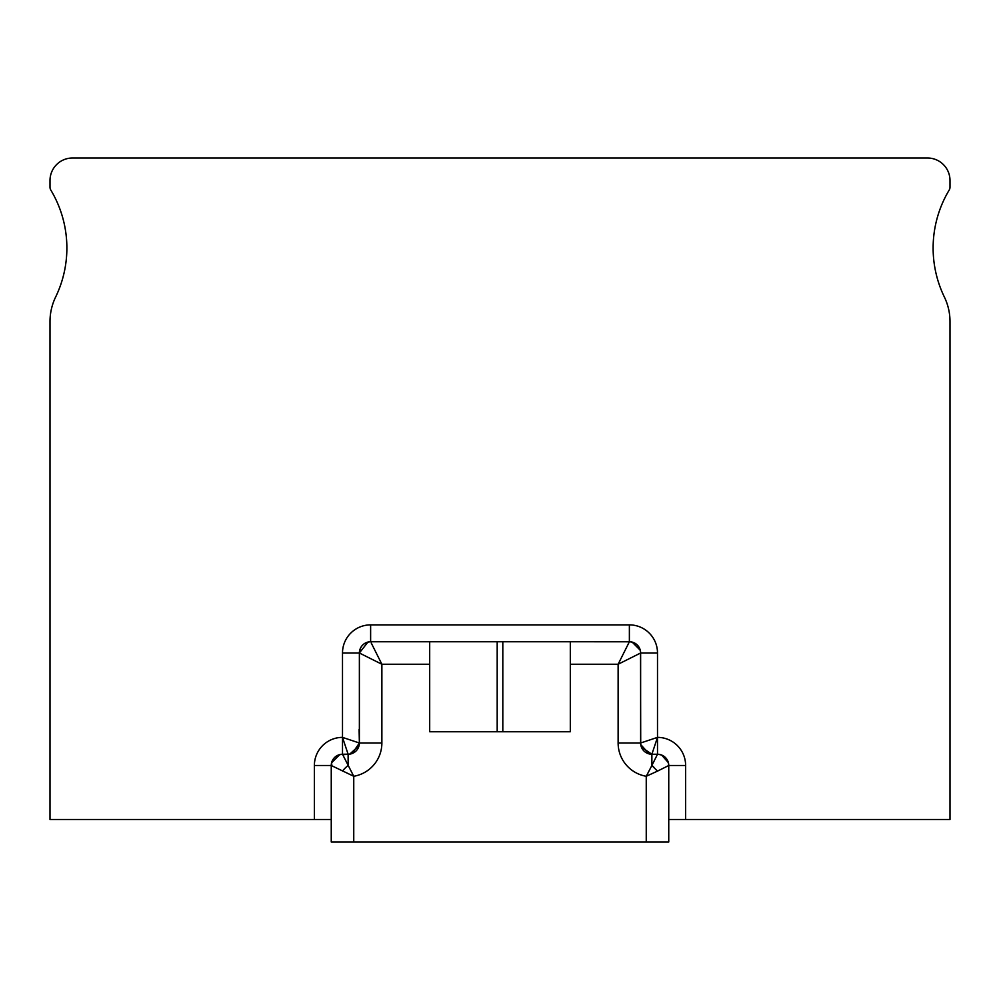 <?xml version="1.0" encoding="UTF-8"?>
<svg xmlns="http://www.w3.org/2000/svg" width="1000" height="1000" viewBox="0 0 1000 1000"><rect width="100%" height="100%" fill="white"/><g stroke="black" fill="none" stroke-linecap="round" stroke-linejoin="round"><path stroke-width="1.5" d="M331.25 819.5L50 819.5L50 321.562A56.25 56.25 0 0 1 55.625 297.038A112.5 112.5 0 0 0 50.8 190.05A5.625 5.625 0 0 1 50 187.162L50 180.5A22.5 22.5 0 0 1 72.5 158L927.5 158A22.5 22.5 0 0 1 950 180.5L950 187.162A5.625 5.625 0 0 1 949.2 190.05A112.5 112.5 0 0 0 944.375 297.038A56.25 56.25 0 0 1 950 321.562L950 819.5L668.75 819.5M641.388 747.087L651.875 754.25L658.85 754.338M653.625 754.25L651.875 754.25A11.25 11.25 0 0 1 640.625 743L640.625 653L618.125 664.25L629.375 641.75C636.213 642.412 639.963 646.162 640.625 653A11.25 11.25 0 0 0 629.375 641.75L590 641.75M349.487 754.163L342.5 754.25L353.75 776.275L353.75 842L668.75 842L668.75 765.5A11.25 11.25 0 0 0 657.5 754.25L655.975 754.25M649.188 753.925L640.738 744.575M640.713 744.362L640.537 651.65M342.738 754.725L348.125 754.25L342.5 737.375L359.375 743L359.1 729.5M359.05 745.688L349.7 754.137M646.25 842L646.25 776.275L651.875 765.5L657.5 771.125L646.25 776.275A33.75 33.75 0 0 1 618.125 743L640.625 743L657.5 737.375L657.5 653A28.125 28.125 0 0 0 629.375 624.875L370.625 624.875A28.125 28.125 0 0 0 342.5 653L342.5 754.25L346.463 754.25L342.5 754.25C335.662 754.912 331.912 758.662 331.25 765.5L331.25 842L353.75 842M339.812 754.575L331.587 762.763M331.575 762.812L331.875 765.812M50 819.5L50 321.562M50 187.162L50 180.5M72.5 158L927.5 158M660.188 754.575L661.488 754.975M661.6 755.025L668.388 762.688M668.425 762.812L668.662 764.15M668.713 764.638L668.75 765.5L657.613 771.062M668.075 765.837L668.75 765.5C668.088 758.662 664.338 754.912 657.5 754.25L657.25 754.762M652.962 766.363A11.25 4.25 -135 0 1 653.662 766.963M371.238 642.975L381.875 664.25L359.375 653C360.037 646.162 363.787 642.412 370.625 641.75L429.688 641.75L429.688 731.75L570.312 731.75L570.312 641.75L630.45 641.8M342.5 754.25L348.125 754.25A11.25 11.25 0 0 0 359.375 743L359.375 683L359.375 743L381.875 743A33.75 33.75 0 0 1 353.75 776.275L331.25 765.5A11.25 11.25 0 0 1 342.5 754.25A11.25 11.25 0 0 0 331.25 765.5L314.375 765.5L314.375 819.5M348.125 754.25L348.125 765.5A11.25 4.25 135 0 0 342.5 771.125M950 180.5L950 187.162M949.2 190.05A112.5 112.5 0 0 0 944.375 297.038M640.625 729.5L640.625 743M685.625 819.5L685.625 765.5A28.125 28.125 0 0 0 657.5 737.375L657.5 754.25L651.875 754.25L651.875 765.5L657.5 754.25L651.875 754.25L657.5 737.375A28.125 28.125 0 0 1 668.75 739.725M390.312 641.75L370.625 641.75A11.25 11.25 0 0 0 359.375 653L359.375 743L359.375 653L367.938 642.075M410 641.75L629.375 641.75L629.375 624.875A28.125 28.125 0 0 1 640.625 627.225M350.812 753.925L352.113 753.525M352.212 753.487L359.375 743M640.95 745.688L641.35 746.988M379.85 663.238L381.875 664.25L429.688 664.25M370.625 624.875L370.625 641.75L369.275 641.838M640.3 650.312L632.163 642.1M632.062 642.075L630.725 641.838M381.875 743L381.875 664.25M570.312 664.25L618.125 664.25L618.125 743M342.5 737.375A28.125 28.125 0 0 0 314.375 765.5M685.625 765.5L668.75 765.5M657.5 653L640.625 653M370.625 641.75A11.25 11.25 0 0 0 359.375 653L342.5 653M502.812 641.75L502.812 731.75M497.188 641.75L497.188 731.75M653.75 754.25L655.625 754.25L653.75 754.25M570.312 641.75L629.375 641.75"/></g></svg>
